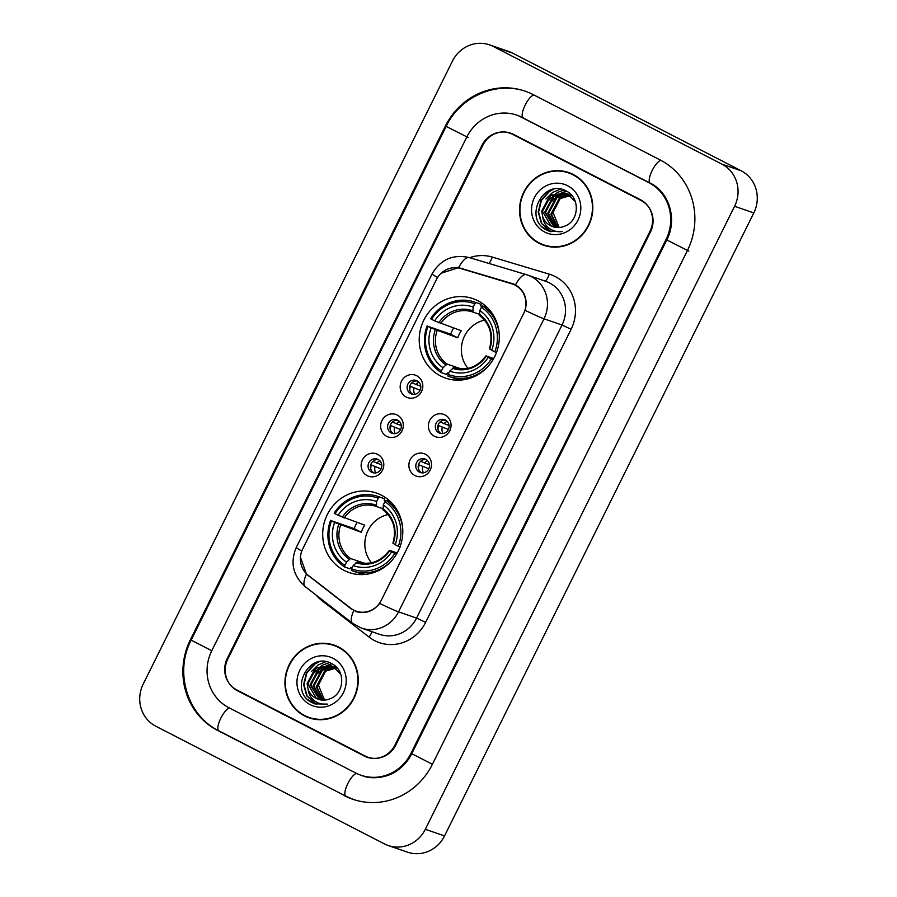 <?xml version="1.0" encoding="UTF-8"?>
<svg xmlns="http://www.w3.org/2000/svg" width="897" height="897" viewBox="0 0 897 897"><rect width="100%" height="100%" fill="white"/><g stroke="black" fill="none" stroke-linecap="round" stroke-linejoin="round"><path stroke-width="1.35" d="M381.416 495.189A42.024 39.804 -71 0 0 376.437 493.058A42.024 39.804 -71 0 0 326.127 517.154A42.024 39.804 -71 0 0 344.078 570.402A42.024 39.804 -71 0 0 349.056 572.533A42.024 39.804 -71 0 0 399.367 548.437A42.024 39.804 -71 0 0 381.416 495.189M477.933 300.764A42.024 39.804 -71 0 0 472.943 298.634A42.024 39.804 -71 0 0 422.644 322.729A42.024 39.804 -71 0 0 440.595 375.978A42.024 39.804 -71 0 0 445.574 378.108A42.024 39.804 -71 0 0 495.884 354.012A42.024 39.804 -71 0 0 477.933 300.764M406.218 397.035A11.896 11.269 109 0 1 401.475 381.236A11.896 11.269 109 0 1 416.78 375.753A11.896 11.269 109 0 1 421.523 391.552A11.896 11.269 109 0 1 406.218 397.035M417.071 380.833A7.131 6.761 -71 0 0 407.687 384.566A7.131 6.761 -71 0 0 411.577 393.974A7.131 6.761 -71 0 0 417.071 380.833M386.697 436.346A11.896 11.269 109 0 1 381.954 420.547A11.896 11.269 109 0 1 397.27 415.064A11.896 11.269 109 0 1 402.013 430.863A11.896 11.269 109 0 1 386.697 436.346M397.562 420.144A7.131 6.761 -71 0 0 388.166 423.877A7.131 6.761 -71 0 0 392.067 433.285A7.131 6.761 -71 0 0 397.562 420.144M367.187 475.657A11.896 11.269 109 0 1 362.444 459.858A11.896 11.269 109 0 1 377.749 454.375A11.896 11.269 109 0 1 382.503 470.174A11.896 11.269 109 0 1 367.187 475.657M378.041 459.455A7.131 6.761 -71 0 0 368.656 463.188A7.131 6.761 -71 0 0 372.547 472.596A7.131 6.761 -71 0 0 378.041 459.455M434.428 436.234A11.896 11.269 109 0 1 429.685 420.435A11.896 11.269 109 0 1 445.002 414.952A11.896 11.269 109 0 1 449.745 430.762A11.896 11.269 109 0 1 434.428 436.234M445.293 420.031A7.131 6.761 -71 0 0 435.897 423.765A7.131 6.761 -71 0 0 439.788 433.173A7.131 6.761 -71 0 0 445.293 420.031M414.919 475.545A11.896 11.269 109 0 1 410.176 459.746A11.896 11.269 109 0 1 425.481 454.263A11.896 11.269 109 0 1 430.224 470.073A11.896 11.269 109 0 1 414.919 475.545M425.772 459.342A7.131 6.761 -71 0 0 416.387 463.076A7.131 6.761 -71 0 0 420.278 472.484A7.131 6.761 -71 0 0 425.772 459.342M412.822 394.265A7.131 6.761 109 0 1 417.385 381.012M393.312 433.576A7.131 6.761 109 0 1 397.876 420.323M373.791 472.887A7.131 6.761 109 0 1 378.355 459.634M441.032 433.464A7.131 6.761 109 0 1 445.607 420.211M421.523 472.775A7.131 6.761 109 0 1 426.086 459.522M511.783 283.811A21.405 20.283 109 0 1 512.523 284.046A21.405 20.283 109 0 1 515.069 285.134A21.405 20.283 109 0 1 523.601 313.58L381.303 600.25A21.405 20.283 109 0 1 356.277 611.205A21.405 20.283 109 0 1 350.749 608.222L308.299 575.369A21.405 20.283 109 0 1 302.749 548.829L436.357 279.673A21.405 20.283 109 0 1 460.643 268.483L511.783 283.811M394.938 745.071L649.966 231.336A23.793 22.537 -71 0 0 640.469 199.717L513.454 134.337A23.793 22.537 -71 0 0 510.64 133.137A23.793 22.537 -71 0 0 482.833 145.303L227.804 659.048A23.793 22.537 -71 0 0 237.301 690.656L364.317 756.036A23.793 22.537 -71 0 0 367.131 757.236A23.793 22.537 -71 0 0 394.938 745.071M228.847 707.688L355.862 773.068A42.821 40.556 -71 0 0 360.942 775.232A42.821 40.556 -71 0 0 410.983 753.334L666.011 239.589A42.821 40.556 -71 0 0 648.923 182.696L521.908 117.316A42.821 40.556 -71 0 0 516.829 115.141A42.821 40.556 -71 0 0 466.788 137.05L211.759 650.785A42.821 40.556 -71 0 0 228.847 707.688M384.477 843.92A31.72 30.038 -71 0 0 388.244 845.523A31.72 30.038 -71 0 0 425.313 829.299L734.576 206.288A31.72 30.038 -71 0 0 721.928 164.14L493.294 46.453A31.72 30.038 -71 0 0 489.527 44.85A31.72 30.038 -71 0 0 452.458 61.074L143.195 684.086A31.72 30.038 -71 0 0 155.843 726.234L384.477 843.92M388.244 845.523L407.473 852.15A31.72 30.038 -71 0 0 444.542 835.926L753.805 212.914A31.72 30.038 -71 0 0 741.157 170.766L512.523 53.08A31.72 30.038 -71 0 0 508.756 51.477L489.527 44.85M237.38 690.253A23.793 22.537 -71 0 0 239.219 691.318L366.245 756.698A23.793 22.537 -71 0 0 368.106 757.55M511.593 133.496A23.793 22.537 -71 0 0 509.104 132.924M344.594 795.774A68.194 64.595 -71 0 0 352.678 799.227A68.194 64.595 -71 0 0 432.376 764.345L687.394 250.599A68.194 64.595 -71 0 0 660.203 159.98L533.177 94.6A68.194 64.595 -71 0 0 525.093 91.158A68.194 64.595 -71 0 0 445.394 126.04L190.377 639.774A68.194 64.595 -71 0 0 217.567 730.393L345.95 796.233M573.261 174.478A38.459 36.429 -71 0 0 568.709 172.538A38.459 36.429 -71 0 0 522.671 194.582A38.459 36.429 -71 0 0 539.097 243.311A38.459 36.429 -71 0 0 543.66 245.262A38.459 36.429 -71 0 0 589.688 223.207A38.459 36.429 -71 0 0 573.261 174.478M569.662 172.886A38.459 36.429 -71 0 0 563.058 171.506M538.57 242.582A38.459 36.429 -71 0 0 541.026 243.973A38.459 36.429 -71 0 0 544.625 245.576M338.674 647.062A38.459 36.429 -71 0 0 334.11 645.122A38.459 36.429 -71 0 0 288.083 667.166A38.459 36.429 -71 0 0 304.509 715.896A38.459 36.429 -71 0 0 309.061 717.835A38.459 36.429 -71 0 0 355.1 695.792A38.459 36.429 -71 0 0 338.674 647.062M335.074 645.459A38.459 36.429 -71 0 0 328.47 644.091M303.982 715.167A38.459 36.429 -71 0 0 306.426 716.557A38.459 36.429 -71 0 0 310.026 718.161M441.189 273.215L458.569 267.654L512.31 283.575L518.006 286.435C525.216 292.489 527.604 300.461 525.182 310.351L379.711 603.412C373.309 611.317 365.584 614.086 356.535 611.709L356.3 611.631M357.499 612.001L355.156 610.779M369.9 757.887A23.793 22.537 -71 0 0 370.596 758.111A23.793 22.537 -71 0 1 369.9 757.887L367.983 757.225A23.793 22.537 -71 0 0 395.779 745.059L650.46 232.031A23.793 22.537 -71 0 0 640.963 200.423L512.613 134.348A23.793 22.537 -71 0 0 509.788 133.148A23.793 22.537 -71 0 0 481.992 145.314L227.311 658.342A23.793 22.537 -71 0 0 236.808 689.961L365.157 756.025A23.793 22.537 -71 0 0 367.983 757.225M514.53 135.01A23.793 22.537 -71 0 0 511.716 133.81A23.793 22.537 -71 0 1 514.53 135.01L642.308 200.782L512.613 134.348M356.535 611.709L350.918 608.693L306.46 574.08L300.45 557.295M513.768 284.08L513.05 283.811M460.98 268.483L514.183 284.248M543.784 244.881A38.066 36.048 -71 0 0 589.351 223.061A38.066 36.048 -71 0 0 573.093 174.837A38.066 36.048 -71 0 0 568.575 172.908A38.066 36.048 -71 0 0 523.018 194.739A38.066 36.048 -71 0 0 539.276 242.952A38.066 36.048 -71 0 0 543.784 244.881L545.712 245.543A38.066 36.048 -71 0 0 551.229 246.944M575.706 175.868A38.066 36.048 -71 0 0 575.011 175.498A38.066 36.048 -71 0 0 570.503 173.57L568.575 172.908M557.418 227.546L550.836 214.215L559.313 198.349L569.887 195.4M570.313 195.423L571.546 195.557M557.844 227.546L551.599 214.484L560.076 198.618L570.234 195.647M570.649 195.669L571.905 195.77M555.736 227.39L547.787 213.172L556.263 197.306L568.496 194.503M568.9 194.571L570.1 194.817M556.151 227.446L548.549 213.43L557.026 197.564L568.844 194.716M569.259 194.772L570.47 194.985M554.111 227.076L544.737 212.118L553.202 196.252L567.05 193.763M567.442 193.864L570.784 195.142M554.514 227.165L545.499 212.376L553.965 196.51L567.409 193.931M567.812 194.021L568.978 194.346M568.597 194.212L571.546 195.411M542.775 217.018A17.929 16.976 -71 0 0 550.623 225.764A17.929 16.976 -71 0 0 552.743 226.672A17.929 16.976 -71 0 0 564.785 226.111C579.148 221.189 580.314 198.024 566.87 191.375C544.098 177.449 523.243 217.175 545.432 229.453L549.323 231.258L562.217 231.549C557.149 232.177 552.619 230.955 548.628 227.883C545.264 225.169 543.313 221.548 542.775 217.018L541.687 211.064L550.153 195.198L565.547 193.158L567.734 194.088L575.369 201.78M552.933 226.739L551.038 225.909L542.45 211.333L550.915 195.468L565.929 193.304M565.547 193.158L568.496 194.357M558.326 226.672A17.929 16.976 -71 0 0 559.179 227.513L553.057 212.522L560.21 198.529M567.666 185.757A25.856 24.488 -71 0 0 534.388 197.676A25.856 24.488 -71 0 0 544.692 232.031A25.856 24.488 -71 0 0 577.982 220.113A25.856 24.488 -71 0 0 567.666 185.757M549.547 231.336L542.393 227.008M551.038 231.774L541.743 223.465L538.592 212.174L541.396 200.446L549.48 191.431L553.931 189.11M545.97 198.977L552.541 192.485L560.513 189.099M549.02 200.031L556.364 193.046M557.463 192.406L564.045 190.041M552.07 201.085L559.414 194.088M560.513 193.46L562.352 192.575M562.654 192.44L566.579 191.207M550.848 231.718L541.362 223.331L538.211 212.051L541.014 200.311L549.099 191.308L552.552 189.402M309.196 717.465A38.066 36.048 -71 0 0 354.752 695.646A38.066 36.048 -71 0 0 338.494 647.421A38.066 36.048 -71 0 0 333.987 645.492A38.066 36.048 -71 0 0 288.419 667.312A38.066 36.048 -71 0 0 304.677 715.537A38.066 36.048 -71 0 0 309.196 717.465L311.113 718.127A38.066 36.048 -71 0 0 316.641 719.529M341.118 648.453A38.066 36.048 -71 0 0 340.423 648.083A38.066 36.048 -71 0 0 335.904 646.154L333.987 645.492M322.819 700.12L316.249 686.799L324.714 670.934L335.299 667.985M335.713 668.007L336.958 668.142M323.256 700.131L317.011 687.068L325.488 671.203L335.635 668.231M336.061 668.243L337.306 668.343M321.137 699.974L313.199 685.757L321.664 669.891L333.897 667.088M334.312 667.155L335.5 667.39M335.904 667.491L337.014 667.828M321.552 700.03L313.961 686.014L322.427 670.149L334.256 667.301M334.659 667.346L335.87 667.57M336.274 667.66L337.037 667.861M319.523 699.66L310.138 684.703L318.614 668.837L332.451 666.348M332.843 666.449L336.196 667.727M319.915 699.75L310.9 684.96L319.377 669.095L332.821 666.516M333.213 666.606L334.39 666.931M334.009 666.796L336.958 667.985M308.187 689.602A17.929 16.976 -71 0 0 316.036 698.348A17.929 16.976 -71 0 0 318.155 699.256A17.929 16.976 -71 0 0 330.197 698.696C344.56 693.773 345.715 670.608 332.282 663.959C309.51 650.022 288.655 689.759 310.844 702.037L314.724 703.842L327.618 704.123C322.561 704.762 318.031 703.54 314.028 700.456C310.676 697.754 308.725 694.132 308.187 689.602L307.088 683.649L315.565 667.783L330.948 665.742L333.135 666.673L340.782 674.365M318.334 699.312L316.45 698.494L307.85 683.906L316.327 668.041L331.329 665.877M330.948 665.742L333.897 666.942M324.568 700.097L318.457 685.106L325.622 671.113M323.727 699.256A17.929 16.976 -71 0 0 324.591 700.097M333.079 658.342A25.856 24.488 -71 0 0 299.789 670.261A25.856 24.488 -71 0 0 310.104 704.616A25.856 24.488 -71 0 0 343.383 692.697A25.856 24.488 -71 0 0 333.079 658.342M314.948 703.921L307.806 699.593M316.45 704.358L307.155 696.038L303.993 684.759L306.808 673.03L314.892 664.015L319.343 661.694M311.371 671.561L317.942 665.069L325.914 661.672M314.432 672.615L321.776 665.619M322.875 664.991L329.457 662.625M317.482 673.669L324.826 666.673M325.925 666.045L327.753 665.148M328.055 665.025L331.98 663.791M316.249 704.302L306.774 695.915L303.612 684.635L306.426 672.896L314.511 663.892L317.964 661.975M440.752 421.478A11.896 11.269 -71 0 0 440.326 422.038L448.881 425.458M447.054 421.366A8.723 8.264 -71 0 0 444.004 423.776M448.208 429.383L438.566 425.593A11.896 11.269 -71 0 0 437.994 429.472M442.243 427.331A8.723 8.264 -71 0 0 442.894 433.442M421.231 460.789A11.896 11.269 -71 0 0 420.805 461.35L429.371 464.769M427.533 460.677A8.723 8.264 -71 0 0 424.494 463.087M428.688 468.694L419.045 464.904A11.896 11.269 -71 0 0 418.484 468.783M422.734 466.642A8.723 8.264 -71 0 0 423.373 472.753M412.53 382.279A11.896 11.269 -71 0 0 412.104 382.84L420.671 386.259M418.832 382.167A8.723 8.264 -71 0 0 415.793 384.578M419.987 390.173L410.344 386.394A11.896 11.269 -71 0 0 409.783 390.273M414.033 388.121A8.723 8.264 -71 0 0 414.672 394.243M393.021 421.59A11.896 11.269 -71 0 0 392.594 422.151L401.15 425.57M399.322 421.478A8.723 8.264 -71 0 0 396.283 423.889M400.477 429.484L390.834 425.705A11.896 11.269 -71 0 0 390.262 429.585M394.523 427.432A8.723 8.264 -71 0 0 395.162 433.554M373.511 460.901A11.896 11.269 -71 0 0 373.074 461.462L381.64 464.881M379.801 460.789A8.723 8.264 -71 0 0 376.762 463.2M380.956 468.795L371.313 465.016A11.896 11.269 -71 0 0 370.753 468.896M375.002 466.743A8.723 8.264 -71 0 0 375.641 472.865M484.582 320.139A29.343 27.796 -71 0 0 463.031 339.671A29.343 27.796 -71 0 0 467.987 368.331M448.612 373.387L447.446 372.984L446.325 374.352L441.178 372.58L441.402 370.988A37.741 35.757 -71 0 1 428.015 326.373L431.109 327.966A34.097 32.292 -71 0 0 443.04 367.703L447.11 364.081L461.159 368.914M474.748 303.803L475.948 302.547A39.333 37.259 -71 0 0 474.715 302.098A39.333 37.259 -71 0 0 430.672 318.749L431.535 319.276A37.741 35.757 -71 0 1 474.748 303.803L473.123 307.088A34.097 32.292 -71 0 0 434.63 320.868L461.271 330.735A29.343 27.796 -71 0 0 457.75 337.833L431.109 327.966M479.278 314.23L472.932 312.055L473.123 307.088M428.015 326.373L450.675 334.189A37.663 35.678 109 0 1 453.59 328.089M475.948 302.547L481.084 304.318L480.725 305.944L482.194 306.449L480.736 305.933M493.137 359.809L491.309 358.957A37.741 35.757 -71 0 1 448.096 374.43L447.861 376.022A39.333 37.259 -71 0 0 449.094 376.471L454.241 378.242A39.333 37.259 -71 0 0 461.921 379.958M481.084 304.318A39.333 37.259 -71 0 0 479.861 303.87L474.715 302.098M449.094 376.471A39.333 37.259 -71 0 0 488.45 365.954M427.151 325.846A39.333 37.259 -71 0 0 441.178 372.58M448.096 374.43L449.722 371.145A34.097 32.292 -71 0 0 488.215 357.365L491.309 358.957M443.04 367.703L441.402 370.988M434.63 320.868L431.535 319.276M488.215 357.365L486.107 355.952L493.664 358.553M453.792 367.523A29.343 27.796 -71 0 0 453.804 367.523L449.722 371.145M452.424 368.275A30.498 28.895 -71 0 0 486.252 356.165L486.107 355.952M487.34 307.615L482.631 305.989L481.442 307.245A37.741 35.757 -71 0 1 494.83 351.859L496.658 352.712M499.248 334.615A39.333 37.259 -71 0 0 482.631 305.989M494.83 351.859L491.735 350.267A34.097 32.292 -71 0 0 479.805 310.53L481.442 307.245M489.627 348.855L491.735 350.267M479.805 310.53L479.514 315.441C489.986 323.806 493.283 334.929 489.426 348.81M450.675 334.189L457.75 337.833M388.065 514.564A29.343 27.796 -71 0 0 366.514 534.096A29.343 27.796 -71 0 0 371.47 562.755M352.095 567.812L350.94 567.409L349.808 568.776L344.661 567.005L344.897 565.413A37.741 35.757 -71 0 1 331.498 520.798L334.592 522.39A34.097 32.292 -71 0 0 346.522 562.127L350.592 558.506L364.642 563.338M378.242 498.227L379.431 496.972A39.333 37.259 -71 0 0 378.198 496.523A39.333 37.259 -71 0 0 334.166 513.174L335.03 513.701A37.741 35.757 -71 0 1 378.242 498.227L376.605 501.513A34.097 32.292 -71 0 0 338.113 515.293L364.754 525.16A29.343 27.796 -71 0 0 361.233 532.257L334.592 522.39M382.761 508.666L376.415 506.48L376.605 501.513M331.498 520.798L354.169 528.613A37.663 35.678 109 0 1 357.084 522.514M379.431 496.972L384.578 498.743L384.219 500.369L385.676 500.874M396.62 554.234L394.792 553.382A37.741 35.757 -71 0 1 351.579 568.855L351.355 570.447A39.333 37.259 -71 0 0 352.577 570.896L357.724 572.667A39.333 37.259 -71 0 0 365.415 574.383M384.578 498.743A39.333 37.259 -71 0 0 383.344 498.295L378.198 496.523M352.577 570.896A39.333 37.259 -71 0 0 391.933 560.378M330.634 520.271A39.333 37.259 -71 0 0 344.661 567.005M351.579 568.855L353.205 565.57A34.097 32.292 -71 0 0 391.697 551.79L394.792 553.382M346.522 562.127L344.897 565.413M338.113 515.293L335.03 513.701M391.697 551.79L389.601 550.377L397.147 552.978M389.388 550.332C380.743 561.679 370.046 565.558 357.298 561.948A29.343 27.796 -71 0 0 357.298 561.948L353.205 565.57M355.907 562.699A30.498 28.895 -71 0 0 389.735 550.59L389.601 550.377M390.834 502.04L386.114 500.414L384.925 501.67A37.741 35.757 -71 0 1 398.313 546.284L400.14 547.136M402.731 529.051A39.333 37.259 -71 0 0 386.114 500.414M398.313 546.284L395.218 544.692A34.097 32.292 -71 0 0 383.299 504.955L384.925 501.67M393.121 543.279L395.218 544.692M383.299 504.955L383.008 509.866C393.469 518.231 396.777 529.365 392.908 543.234M354.169 528.613L361.233 532.257M432.41 764.289L411.757 753.693C408.427 760.331 403.841 765.758 398.021 769.996C391.014 775.894 374.868 780.581 362.377 775.726M346.029 796.267A12.693 4.025 -62.8 0 1 345.861 796.2A12.693 4.025 -62.8 0 1 347.823 783.586A12.693 4.025 -62.8 0 1 356.714 773.483M219.014 730.887A12.693 4.025 -62.8 0 1 218.846 730.82A12.693 4.025 -62.8 0 1 220.808 718.205A12.693 4.025 -62.8 0 1 229.666 708.114M354.113 799.72L345.861 796.2L218.846 730.82C187.305 715.593 174.242 672.156 191.151 640.133L211.793 650.729M191.151 640.133L446.168 126.399L468.234 137.544M534.007 95.026A12.693 4.025 117.2 0 0 525.137 105.128A12.693 4.025 117.2 0 0 523.175 117.731A12.693 4.025 117.2 0 0 523.355 117.81M661.011 160.406A12.693 4.025 117.2 0 0 652.164 170.508A12.693 4.025 117.2 0 0 650.202 183.111A12.693 4.025 117.2 0 0 650.37 183.19M688.84 251.104L666.785 239.948L411.757 753.693M444.542 835.926L425.313 829.299M512.523 53.08L493.294 46.453M741.157 170.766L721.928 164.14M753.805 212.914L734.576 206.288M366.245 756.698L364.317 756.036M239.219 691.318L237.301 690.656M218.924 730.853L217.567 730.393M191.184 640.054L190.377 639.774M446.213 126.32L445.394 126.04M411.801 753.615L410.983 753.334M523.265 117.776L521.908 117.316M650.28 183.156L648.923 182.696M666.819 239.869L666.011 239.589M469.714 257.674A39.647 37.551 109 0 1 492.251 257.069L549.233 274.146A39.647 37.551 109 0 1 571.12 329.289L425.649 622.339L416.556 618.078L562.038 325.017A31.72 30.038 -71 0 0 549.379 282.869A31.72 30.038 -71 0 0 545.623 281.266L527.593 275.054A31.72 30.038 109 0 1 531.349 276.657A31.72 30.038 109 0 1 544.008 318.805A27.751 1.211 -153.6 0 1 525.182 310.351M425.649 622.339A39.647 37.551 109 0 1 374.61 640.615A39.647 37.551 109 0 1 369.071 637.094L321.776 600.485A39.647 37.551 109 0 1 316.249 595.204M379.487 634.302A31.72 30.038 -71 0 0 416.556 618.078L398.526 611.866A31.72 30.038 109 0 1 361.457 628.091L379.487 634.302M526.27 274.628L469.501 257.618A27.751 8.892 106.7 0 0 469.4 257.585L526.382 274.661A27.751 8.892 106.7 0 1 526.494 274.695A31.72 30.038 109 0 1 527.593 275.054L526.382 274.661A27.751 8.892 106.7 0 0 515.495 284.854M379.711 603.412A27.751 1.211 26.4 0 0 398.526 611.866L544.008 318.805L562.038 325.017L571.12 329.289M301.796 551.038A27.751 1.211 -153.6 0 1 296.29 547.439L432.074 273.899A27.751 1.211 26.4 0 0 437.59 277.509M306.46 574.08A27.751 8.477 127.7 0 0 305.193 586.649C292.927 575.639 289.966 562.576 296.29 547.439M432.074 273.899C440.528 259.435 452.963 253.997 469.4 257.585A27.751 8.892 106.7 0 0 458.569 267.654M353.81 610.554A27.751 8.477 127.7 0 0 352.487 623.247L305.193 586.649M640.963 200.423L642.622 200.995M492.251 257.069A7.927 2.545 -73.3 0 1 488.843 263.404M549.233 274.146A7.927 2.545 -73.3 0 1 544.714 280.952M322.236 599.835A7.927 2.422 -52.3 0 1 321.776 600.485M371.807 631.656A7.927 2.422 -52.3 0 1 369.071 637.094M308.467 575.852L309.263 576.121M350.918 608.693L351.859 609.018M461.17 268.248L463.603 269.089M437.097 330.713A29.343 27.796 -71 0 0 447.11 364.081M472.921 312.044L472.932 312.044A29.343 27.796 -71 0 0 472.921 312.044A29.343 27.796 -71 0 0 440.618 323.626M435.258 329.917A30.498 28.895 -71 0 0 445.742 364.832M472.607 310.71A30.498 28.895 -71 0 0 438.779 322.819M489.773 349.068A30.498 28.895 -71 0 0 479.29 314.152M340.58 525.137A29.343 27.796 -71 0 0 350.592 558.506M376.404 506.469L376.415 506.48A29.343 27.796 -71 0 0 376.404 506.469A29.343 27.796 -71 0 0 344.1 518.051M338.741 524.341A30.498 28.895 -71 0 0 349.225 559.257M376.09 505.134A30.498 28.895 -71 0 0 342.262 517.244M393.256 543.492A30.498 28.895 -71 0 0 382.772 508.577M512.523 284.046L516.481 285.414M356.277 611.205L359.966 612.483M518.275 115.646L650.202 183.111C669.084 192.048 677.639 219.305 666.785 239.948M526.539 91.651C496.658 80.64 460.217 96.573 446.168 126.399M366.223 777.049L360.942 775.232M352.487 623.247L361.457 628.091M509.788 133.148L511.716 133.81M453.804 367.523C466.563 371.123 477.26 367.254 485.905 355.907M385.688 500.862L384.219 500.358"/></g></svg>
